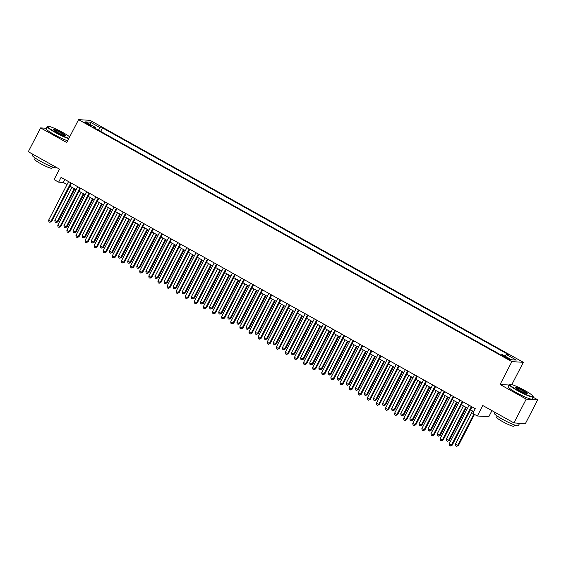 <?xml version="1.0" encoding="UTF-8"?>
<svg xmlns="http://www.w3.org/2000/svg" width="566" height="566" viewBox="0 0 566 566"><rect width="100%" height="100%" fill="white"/><g stroke="black" fill="none" stroke-linecap="round" stroke-linejoin="round"><path stroke-width="0.85" d="M86.626 123.77A3.453 0.417 27.3 0 0 90.687 125.411A3.453 0.417 27.3 0 0 88.607 123.883A3.453 0.417 27.3 0 0 84.546 122.242A3.453 0.417 27.3 0 0 86.626 123.77M523.331 362.311L90.029 120.339L78.568 119.652L511.869 361.624L523.331 362.311L511.834 384.583M508.976 385.022L500.068 384.491L526.238 399.101L537.7 399.787L533.073 397.205M537.7 399.787L525.404 423.609L513.942 422.922L482.77 405.511L477.357 415.989L488.819 416.675L491.939 410.633M46.377 128.249L40.596 127.909L28.3 151.723L59.48 169.135L54.067 179.613L58.623 182.153L63.265 182.436L67.036 184.537M526.238 399.101L513.942 422.922M477.357 415.989L472.808 413.449L475.263 408.687L61.078 177.391L58.623 182.153M508.31 358.278L506.308 357.16A3.346 0.403 27.3 0 0 502.375 355.568A3.346 0.403 27.3 0 0 504.391 357.047L506.393 358.165A3.346 0.403 27.3 0 0 510.327 359.757A3.346 0.403 27.3 0 0 508.31 358.278L507.957 358.971M95.413 128.461L95.597 127.484L93.425 127.35L499.424 354.068L501.589 354.203L511.6 359.792L516.312 360.075L506.301 354.479L508.466 354.613L102.474 127.895L100.309 127.767L98.314 130.081M95.597 127.484L85.586 121.888L90.291 122.171L100.309 127.767M500.068 384.491L511.869 361.624M40.596 127.909L66.767 142.519L78.568 119.652M69.929 186.157L76.141 189.624M79.035 191.237L85.24 194.704M88.133 196.324L94.345 199.791M97.239 201.404L103.444 204.871M106.344 206.491L112.549 209.958M115.443 211.571L121.655 215.038M124.548 216.658L130.753 220.124M133.654 221.738L139.859 225.204M142.752 226.825L148.964 230.291M151.858 231.904L158.063 235.371M160.963 236.991L167.168 240.458M170.062 242.071L176.274 245.538M179.167 247.158L185.372 250.625M188.273 252.238L194.478 255.705M197.371 257.325L203.583 260.792M206.477 262.405L212.682 265.871M215.575 267.492L221.787 270.958M224.681 272.571L230.886 276.038M233.786 277.658L239.991 281.125M242.885 282.738L249.097 286.205M251.99 287.825L258.195 291.285M261.096 292.905L267.301 296.372M270.194 297.992L276.406 301.452M279.3 303.072L285.505 306.539M288.405 308.159L294.61 311.618M297.504 313.239L303.716 316.705M306.609 318.325L312.814 321.785M315.708 323.405L321.92 326.872M324.813 328.492L331.025 331.952M333.919 333.572L340.124 337.039M343.017 338.652L349.229 342.119M352.123 343.739L358.328 347.206M361.228 348.819L367.433 352.285M370.327 353.906L376.539 357.372M379.432 358.986L385.637 362.452M388.538 364.072L394.743 367.539M397.636 369.152L403.848 372.619M406.742 374.239L412.947 377.706M415.847 379.319L422.052 382.786M424.946 384.406L431.158 387.873M434.051 389.486L440.256 392.953M443.15 394.573L449.362 398.04M452.255 399.653L458.46 403.119M461.361 404.74L467.566 408.206M470.459 409.819L473.735 411.652M64.8 179.472L63.265 182.436M504.936 356.071L506.301 354.479M100.67 131.397L102.474 127.895M90.291 122.171L90.475 124.626M471.372 406.508L451.463 445.081L449.185 443.815L469.094 405.242M471.994 406.855L452.241 445.131L451.463 445.081L450.373 445.958L449.461 445.449L449.185 443.815M452.241 445.131L450.373 445.958M472.525 410.973L455.382 444.183L458.432 445.499L474.492 414.39M458.432 445.499L456.571 446.326L457.661 445.456L473.869 414.043M456.571 446.326L455.658 445.817L455.382 444.183M517.586 390.229A13.174 1.585 27.3 0 0 533.073 396.285A13.174 1.585 27.3 0 0 525.142 390.682A13.174 1.585 27.3 0 0 509.832 384.286A13.174 1.585 27.3 0 0 517.586 390.229M533.073 396.285L533.214 396.709A13.499 1.627 -152.7 0 1 533.214 396.936A13.499 1.627 -152.7 0 1 517.345 390.512A13.499 1.627 -152.7 0 1 509.223 384.547A13.499 1.627 -152.7 0 1 509.4 384.42L509.832 384.286M519.475 390.342A6.587 0.792 -152.7 0 1 515.506 387.54A6.587 0.792 -152.7 0 1 523.253 390.568A6.587 0.792 -152.7 0 1 527.13 393.54A6.587 0.792 -152.7 0 1 519.475 390.342M526.79 393.547A6.261 0.757 27.3 0 0 523.012 390.851A6.261 0.757 27.3 0 0 515.704 387.823M519.609 423.262A13.499 1.627 -152.7 0 1 519.595 423.326L518.364 425.703A13.499 1.627 -152.7 0 1 502.495 419.279A13.499 1.627 -152.7 0 1 494.373 413.322L494.903 412.289M519.595 423.326A13.499 1.627 -152.7 0 1 517.274 423.12M514.487 424.974L513.871 426.163A9.721 1.174 -152.7 0 1 502.445 421.536A9.721 1.174 -152.7 0 1 496.601 417.248L497.21 416.06M533.214 396.936L532.132 399.03A13.499 1.627 -152.7 0 1 516.263 392.606A13.499 1.627 -152.7 0 1 508.141 386.649L509.223 384.547M69.696 136.845A13.174 1.585 27.3 0 0 63.166 132.699A13.174 1.585 27.3 0 0 47.855 126.303A13.174 1.585 27.3 0 0 55.609 132.246A13.174 1.585 27.3 0 0 68.918 138.345M68.741 138.691A13.499 1.627 -152.7 0 1 55.369 132.529A13.499 1.627 -152.7 0 1 47.247 126.572A13.499 1.627 -152.7 0 1 47.424 126.437L47.855 126.303M57.499 132.359A6.587 0.792 -152.7 0 1 53.529 129.564A6.587 0.792 -152.7 0 1 61.277 132.585A6.587 0.792 -152.7 0 1 65.154 135.557A6.587 0.792 -152.7 0 1 57.499 132.359M64.814 135.564A6.261 0.757 27.3 0 0 61.036 132.869A6.261 0.757 27.3 0 0 53.728 129.84M56.515 167.479L56.388 167.727A13.499 1.627 -152.7 0 1 40.519 161.303A13.499 1.627 -152.7 0 1 32.396 155.339L32.927 154.306M52.511 166.991L51.895 168.18A9.721 1.174 -152.7 0 1 40.469 163.56A9.721 1.174 -152.7 0 1 34.618 159.265L35.233 158.077M67.658 140.792A13.499 1.627 -152.7 0 1 54.286 134.623A13.499 1.627 -152.7 0 1 46.164 128.666L47.247 126.572M462.266 401.428L442.357 440.001L440.086 438.728L459.995 400.155M462.889 401.775L443.136 440.051L442.357 440.001L441.268 440.872L440.362 440.362L440.086 438.728M443.136 440.051L441.268 440.872M453.168 396.342L433.259 434.914L430.981 433.648L450.89 395.075M453.783 396.688L434.03 434.964L433.259 434.914L432.169 435.792L431.257 435.282L430.981 433.648M434.03 434.964L432.169 435.792M444.062 391.262L424.153 429.835L421.875 428.561L441.791 389.988M444.685 391.608L424.932 429.884L424.153 429.835L423.064 430.705L422.151 430.195L421.875 428.561M424.932 429.884L423.064 430.705M434.964 386.175L415.055 424.748L412.777 423.481L432.686 384.908M435.579 386.521L415.826 424.797L415.055 424.748L413.965 425.625L413.053 425.116L412.777 423.481M415.826 424.797L413.965 425.625M463.42 405.893L446.284 439.103L448.555 440.369L449.333 440.419L466.32 407.506M449.333 440.419L447.465 441.247L448.555 440.369L465.698 407.159M447.465 441.247L446.56 440.737L446.284 439.103M454.321 400.806L437.178 434.016L440.228 435.332L457.215 402.426M440.228 435.332L438.367 436.16L439.457 435.289L456.592 402.079M438.367 436.16L437.454 435.65L437.178 434.016M445.216 395.726L428.073 428.936L431.122 430.252L448.109 397.339M431.122 430.252L429.261 431.08L430.351 430.202L447.494 396.992M429.261 431.08L428.349 430.57L428.073 428.936M436.11 390.639L418.974 423.849L421.245 425.123L422.024 425.165L439.011 392.259M422.024 425.165L420.156 425.993L421.245 425.123L438.388 391.913M420.156 425.993L419.25 425.483L418.974 423.849M425.858 381.095L405.949 419.668L403.671 418.394L423.58 379.821M426.474 381.442L406.721 419.717L405.949 419.668L404.86 420.538L403.947 420.029L403.671 418.394M406.721 419.717L404.86 420.538M427.012 385.559L409.869 418.769L412.918 420.085L429.905 387.172M412.918 420.085L411.058 420.913L412.147 420.036L429.283 386.826M411.058 420.913L410.145 420.404L409.869 418.769M416.753 376.008L396.844 414.581L394.573 413.314L414.482 374.742M417.375 376.355L397.622 414.63L396.844 414.581L395.754 415.458L394.849 414.949L394.573 413.314M397.622 414.63L395.754 415.458M417.906 380.472L400.763 413.682L403.813 414.998L420.8 382.092M403.813 414.998L401.952 415.826L403.042 414.956L420.184 381.746M401.952 415.826L401.039 415.317L400.763 413.682M407.654 370.928L387.745 409.501L385.467 408.228L405.376 369.655M408.27 371.275L388.517 409.551L387.745 409.501L386.656 410.371L385.743 409.862L385.467 408.228M388.517 409.551L386.656 410.371M408.801 375.392L391.665 408.602L393.936 409.869L394.714 409.918L411.701 377.006M394.714 409.918L392.846 410.746L393.936 409.869L411.079 376.659M392.846 410.746L391.941 410.237L391.665 408.602M398.549 365.841L378.64 404.414L376.362 403.148L396.271 364.575M399.172 366.188L379.411 404.464L378.64 404.414L377.55 405.291L376.638 404.782L376.362 403.148M379.411 404.464L377.55 405.291M399.702 370.305L382.559 403.516L385.609 404.832L402.596 371.926M385.609 404.832L383.748 405.659L384.838 404.789L401.973 371.579M383.748 405.659L382.835 405.15L382.559 403.516M389.443 360.761L369.534 399.334L367.263 398.061L387.172 359.488M390.066 361.108L370.313 399.384L369.534 399.334L368.445 400.204L367.539 399.695L367.263 398.061M370.313 399.384L368.445 400.204M390.597 365.226L373.454 398.436L376.51 399.752L393.49 366.839M376.51 399.752L374.642 400.579L375.732 399.702L392.875 366.492M374.642 400.579L373.73 400.07L373.454 398.436M380.345 355.674L360.436 394.247L358.158 392.981L378.067 354.408M380.96 356.021L361.207 394.297L360.436 394.247L359.346 395.125L358.434 394.615L358.158 392.981M361.207 394.297L359.346 395.125M381.498 360.139L364.355 393.349L366.627 394.622L367.405 394.665L384.392 361.759M367.405 394.665L365.537 395.493L366.627 394.622L383.769 361.412M365.537 395.493L364.631 394.983L364.355 393.349M371.239 350.595L351.33 389.167L349.052 387.894L368.961 349.321M371.862 350.941L352.109 389.217L351.33 389.167L350.241 390.038L349.328 389.528L349.052 387.894M352.109 389.217L350.241 390.038M372.393 355.059L355.25 388.269L358.299 389.585L375.286 356.672M358.299 389.585L356.439 390.413L357.528 389.535L374.671 356.325M356.439 390.413L355.526 389.903L355.25 388.269M362.134 345.508L342.225 384.088L339.954 382.814L359.863 344.241M362.756 345.854L343.003 384.13L342.225 384.088L341.135 384.958L340.23 384.448L339.954 382.814M343.003 384.13L341.135 384.958M363.287 349.972L346.144 383.182L348.423 384.455L349.201 384.505L366.188 351.592M349.201 384.505L347.333 385.326L348.423 384.455L365.565 351.245M347.333 385.326L346.42 384.816L346.144 383.182M353.035 340.428L333.126 379.001L330.848 377.727L350.757 339.154M353.651 340.774L333.898 379.05L333.126 379.001L332.037 379.871L331.124 379.362L330.848 377.727M333.898 379.05L332.037 379.871M354.189 344.892L337.046 378.102L340.095 379.418L357.082 346.505M340.095 379.418L338.227 380.246L339.324 379.369L356.46 346.159M338.227 380.246L337.322 379.736L337.046 378.102M343.93 335.341L324.021 373.921L321.743 372.647L341.652 334.074M344.553 335.688L324.799 373.963L324.021 373.921L322.931 374.791L322.019 374.282L321.743 372.647M324.799 373.963L322.931 374.791M345.083 339.805L327.94 373.015L330.99 374.338L347.977 341.425M330.99 374.338L329.129 375.159L330.219 374.289L347.361 341.079M329.129 375.159L328.216 374.65L327.94 373.015M334.824 330.261L314.915 368.834L312.644 367.56L332.553 328.988M335.447 330.608L315.694 368.883L314.915 368.834L313.826 369.704L312.92 369.195L312.644 367.56M315.694 368.883L313.826 369.704M335.978 334.725L318.842 367.935L321.113 369.202L321.891 369.251L338.878 336.338M321.891 369.251L320.023 370.079L321.113 369.202L338.256 335.992M320.023 370.079L319.118 369.57L318.842 367.935M325.726 325.174L305.817 363.754L303.539 362.481L323.448 323.908M326.341 325.521L306.588 363.797L304.727 364.624L303.815 364.115L303.539 362.481M306.588 363.797L304.727 364.624M326.879 329.638L309.736 362.848L312.786 364.171L329.773 331.259M312.786 364.171L310.925 364.992L312.015 364.122L329.15 330.912M310.925 364.992L310.012 364.483L309.736 362.848M316.62 320.094L296.711 358.667L294.44 357.394L314.349 318.821M317.243 320.441L297.49 358.717L296.711 358.667L295.622 359.537L294.716 359.028L294.44 357.394M297.49 358.717L295.622 359.537M317.774 324.559L300.631 357.769L303.68 359.085L320.667 326.172M303.68 359.085L301.82 359.912L302.909 359.035L320.052 325.825M301.82 359.912L300.907 359.403L300.631 357.769M307.522 315.007L287.613 353.587L285.335 352.314L305.244 313.741M308.137 315.354L288.384 353.63L286.523 354.457L285.611 353.948L285.335 352.314M288.384 353.63L286.523 354.457M308.668 319.472L291.532 352.682L293.804 353.955L294.582 354.005L311.569 321.092M294.582 354.005L292.714 354.825L293.804 353.955L310.946 320.745M292.714 354.825L291.808 354.316L291.532 352.682M298.416 309.927L278.507 348.5L276.229 347.227L296.138 308.654M299.039 310.274L279.279 348.55L278.507 348.5L277.418 349.371L276.505 348.861L276.229 347.227M279.279 348.55L277.418 349.371M299.57 314.392L282.427 347.602L285.476 348.918L302.463 316.005M285.476 348.918L283.616 349.746L284.705 348.868L301.841 315.658M283.616 349.746L282.703 349.236L282.427 347.602M289.311 304.841L269.402 343.421L267.131 342.147L287.04 303.574M289.934 305.187L270.18 343.463L269.402 343.421L268.312 344.291L267.407 343.781L267.131 342.147M270.18 343.463L268.312 344.291M290.464 309.305L273.321 342.515L276.371 343.838L293.358 310.925M276.371 343.838L274.51 344.659L275.6 343.788L292.742 310.578M274.51 344.659L273.597 344.149L273.321 342.515M280.212 299.761L260.303 338.334L258.025 337.06L277.934 298.487M280.828 300.107L261.075 338.383L260.303 338.334L259.214 339.204L258.301 338.694L258.025 337.06M261.075 338.383L259.214 339.204M281.359 304.225L264.223 337.435L266.494 338.701L267.272 338.751L284.259 305.838M267.272 338.751L265.404 339.579L266.494 338.701L283.637 305.491M265.404 339.579L264.499 339.069L264.223 337.435M271.107 294.674L251.198 333.254L248.92 331.98L268.829 293.407M271.73 295.02L251.969 333.296L250.108 334.124L249.196 333.615L248.92 331.98M251.969 333.296L250.108 334.124M272.26 299.138L255.117 332.348L258.167 333.671L275.154 300.758M258.167 333.671L256.306 334.492L257.396 333.622L274.538 300.412M256.306 334.492L255.393 333.982L255.117 332.348M262.001 289.594L242.092 328.167L239.821 326.893L259.73 288.32M262.624 289.941L242.871 328.216L242.092 328.167L241.003 329.037L240.097 328.528L239.821 326.893M242.871 328.216L241.003 329.037M263.155 294.058L246.012 327.268L248.29 328.542L249.068 328.584L266.048 295.671M249.068 328.584L247.2 329.412L248.29 328.542L265.433 295.325M247.2 329.412L246.288 328.903L246.012 327.268M252.903 284.514L232.994 323.087L230.716 321.813L250.625 283.241M253.518 284.854L233.765 323.129L231.904 323.957L230.992 323.448L230.716 321.813M233.765 323.129L231.904 323.957M254.056 288.971L236.913 322.181L239.185 323.455L239.963 323.504L256.95 290.591M239.963 323.504L238.095 324.325L239.185 323.455L256.327 290.245M238.095 324.325L237.189 323.816L236.913 322.181M243.797 279.427L223.888 318L221.61 316.727L241.519 278.154M244.42 279.774L224.667 318.05L223.888 318L222.799 318.87L221.886 318.361L221.61 316.727M224.667 318.05L222.799 318.87M244.951 283.891L227.808 317.101L230.086 318.375L230.857 318.417L247.844 285.505M230.857 318.417L228.997 319.245L230.086 318.375L247.229 285.158M228.997 319.245L228.084 318.736L227.808 317.101M234.692 274.347L214.783 312.92L212.512 311.647L232.421 273.074M235.315 274.687L215.561 312.963L214.783 312.92L213.693 313.79L212.788 313.281L212.512 311.647M215.561 312.963L213.693 313.79M235.845 278.805L218.709 312.015L220.981 313.288L221.759 313.338L238.746 280.425M221.759 313.338L219.891 314.158L220.981 313.288L238.123 280.078M219.891 314.158L218.978 313.649L218.709 312.015M225.593 269.26L205.684 307.833L203.406 306.56L223.315 267.987M226.209 269.607L206.456 307.883L205.684 307.833L204.595 308.703L203.682 308.194L203.406 306.56M206.456 307.883L204.595 308.703M226.747 273.725L209.604 306.935L211.882 308.208L212.653 308.251L229.64 275.338M212.653 308.251L210.793 309.078L211.882 308.208L229.018 274.991M210.793 309.078L209.88 308.569L209.604 306.935M216.488 264.18L196.579 302.753L194.301 301.48L214.21 262.907M217.111 264.52L197.357 302.796L196.579 302.753L195.489 303.624L194.577 303.114L194.301 301.48M197.357 302.796L195.489 303.624M217.641 268.638L200.498 301.848L203.548 303.171L220.535 270.258M203.548 303.171L201.687 303.992L202.777 303.121L219.919 269.911M201.687 303.992L200.774 303.482L200.498 301.848M207.389 259.094L187.48 297.666L185.202 296.393L205.111 257.82M208.005 259.44L188.252 297.716L187.48 297.666L186.384 298.537L185.478 298.027L185.202 296.393M188.252 297.716L186.384 298.537M208.536 263.558L191.4 296.768L193.671 298.041L194.449 298.084L211.436 265.171M194.449 298.084L192.582 298.912L193.671 298.041L210.814 264.831M192.582 298.912L191.676 298.402L191.4 296.768M198.284 254.014L178.375 292.587L176.097 291.313L196.006 252.74M198.899 254.353L179.146 292.629L177.285 293.457L176.373 292.947L176.097 291.313M179.146 292.629L177.285 293.457M199.437 258.471L182.294 291.681L185.344 293.004L202.331 260.091M185.344 293.004L183.483 293.825L184.573 292.955L201.708 259.744M183.483 293.825L182.57 293.315L182.294 291.681M189.178 248.927L169.269 287.5L166.998 286.226L186.907 247.653M189.801 249.273L170.048 287.549L169.269 287.5L168.18 288.37L167.274 287.861L166.998 286.226M170.048 287.549L168.18 288.37M190.332 253.391L173.189 286.601L175.467 287.875L176.238 287.917L193.225 255.004M176.238 287.917L174.378 288.745L175.467 287.875L192.61 254.665M174.378 288.745L173.465 288.236L173.189 286.601M180.08 243.847L160.171 282.42L157.893 281.146L177.802 242.573M180.696 244.187L160.942 282.462L159.081 283.29L158.169 282.781L157.893 281.146M160.942 282.462L159.081 283.29M181.226 248.304L164.09 281.514L166.362 282.788L167.14 282.837L184.127 249.924M167.14 282.837L165.272 283.658L166.362 282.788L183.504 249.578M165.272 283.658L164.366 283.149L164.09 281.514M170.974 238.76L151.065 277.333L148.787 276.059L168.696 237.487M171.597 239.107L151.837 277.382L151.065 277.333L149.976 278.203L149.063 277.694L148.787 276.059M151.837 277.382L149.976 278.203M172.128 243.224L154.985 276.434L157.263 277.708L158.034 277.75L175.021 244.837M158.034 277.75L156.174 278.578L157.263 277.708L174.399 244.498M156.174 278.578L155.261 278.069L154.985 276.434M161.869 233.68L141.96 272.253L139.689 270.98L159.598 232.407M162.492 234.02L142.738 272.296L141.96 272.253L140.87 273.123L139.965 272.614L139.689 270.98M142.738 272.296L140.87 273.123M163.022 238.137L145.879 271.347L148.936 272.671L165.916 239.758M148.936 272.671L147.068 273.491L148.158 272.621L165.3 239.411M147.068 273.491L146.155 272.982L145.879 271.347M152.77 228.593L132.861 267.166L130.583 265.893L150.492 227.32M153.386 228.94L133.633 267.216L132.861 267.166L131.772 268.036L130.859 267.527L130.583 265.893M133.633 267.216L131.772 268.036M153.924 233.058L136.781 266.268L139.052 267.541L139.83 267.584L156.817 234.671M139.83 267.584L137.963 268.411L139.052 267.541L156.195 234.331M137.963 268.411L137.057 267.902L136.781 266.268M143.665 223.513L123.756 262.086L121.478 260.813L141.387 222.24M144.288 223.853L124.527 262.129L122.666 262.957L121.754 262.447L121.478 260.813M124.527 262.129L122.666 262.957M144.818 227.971L127.675 261.181L130.725 262.504L147.712 229.591M130.725 262.504L128.864 263.324L129.954 262.454L147.096 229.244M128.864 263.324L127.951 262.815L127.675 261.181M134.559 218.426L114.65 256.999L112.379 255.733L132.288 217.153M135.182 218.773L115.429 257.049L114.65 256.999L113.561 257.87L112.655 257.36L112.379 255.733M115.429 257.049L113.561 257.87M135.713 222.891L118.57 256.101L120.848 257.374L121.626 257.417L138.606 224.504M121.626 257.417L119.759 258.245L120.848 257.374L137.991 224.164M119.759 258.245L118.846 257.735L118.57 256.101M125.461 213.347L105.552 251.92L103.274 250.646L123.183 212.073M126.076 213.686L106.323 251.962L104.462 252.79L103.55 252.28L103.274 250.646M106.323 251.962L104.462 252.79M126.614 217.804L109.471 251.014L111.743 252.287L112.521 252.337L129.508 219.424M112.521 252.337L110.653 253.158L111.743 252.287L128.885 219.077M110.653 253.158L109.747 252.648L109.471 251.014M116.355 208.26L96.446 246.833L94.168 245.566L114.077 206.986M116.978 208.606L97.225 246.882L96.446 246.833L95.357 247.703L94.444 247.193L94.168 245.566M97.225 246.882L95.357 247.703M117.509 212.724L100.366 245.934L102.644 247.208L103.415 247.25L120.402 214.337M103.415 247.25L101.555 248.078L102.644 247.208L119.787 213.998M101.555 248.078L100.642 247.568L100.366 245.934M107.25 203.18L87.341 241.753L85.07 240.479L104.979 201.906M107.873 203.527L88.119 241.795L87.341 241.753L86.251 242.623L85.346 242.114L85.07 240.479M88.119 241.795L86.251 242.623M108.403 207.637L91.267 240.847L93.539 242.121L94.317 242.17L111.304 209.257M94.317 242.17L92.449 242.991L93.539 242.121L110.681 208.911M92.449 242.991L91.543 242.481L91.267 240.847M98.151 198.093L78.242 236.666L75.964 235.399L95.873 196.819M98.767 198.44L79.014 236.715L78.242 236.666L77.153 237.536L76.24 237.027L75.964 235.399M79.014 236.715L77.153 237.536M99.305 202.557L82.162 235.767L84.44 237.041L85.211 237.083L102.198 204.17M85.211 237.083L83.351 237.911L84.44 237.041L101.576 203.831M83.351 237.911L82.438 237.402L82.162 235.767M89.046 193.013L69.137 231.586L66.866 230.312L86.775 191.74M89.669 193.36L69.915 231.628L69.137 231.586L68.047 232.456L67.135 231.947L66.866 230.312M69.915 231.628L68.047 232.456M90.199 197.47L73.056 230.68L76.106 232.003L93.093 199.09M76.106 232.003L74.245 232.824L75.335 231.954L92.477 198.744M74.245 232.824L73.332 232.315L73.056 230.68M79.948 187.926L60.038 226.499L57.76 225.233L77.669 186.653M80.563 188.273L60.81 226.549L60.038 226.499L58.949 227.369L58.036 226.86L57.76 225.233M60.81 226.549L58.949 227.369M81.094 192.39L63.958 225.601L66.229 226.874L67.007 226.916L83.994 194.004M67.007 226.916L65.14 227.744L66.229 226.874L83.372 193.664M65.14 227.744L64.234 227.235L63.958 225.601M70.842 182.846L50.933 221.419L48.655 220.146L68.564 181.573M71.465 183.193L51.704 221.462L49.843 222.289L48.931 221.78L48.655 220.146M51.704 221.462L49.843 222.289M71.995 187.304L54.852 220.514L57.902 221.837L74.889 188.924M57.902 221.837L56.041 222.657L57.131 221.787L74.266 188.577M56.041 222.657L55.128 222.148L54.852 220.514M505.926 357.903L506.308 357.16"/></g></svg>
